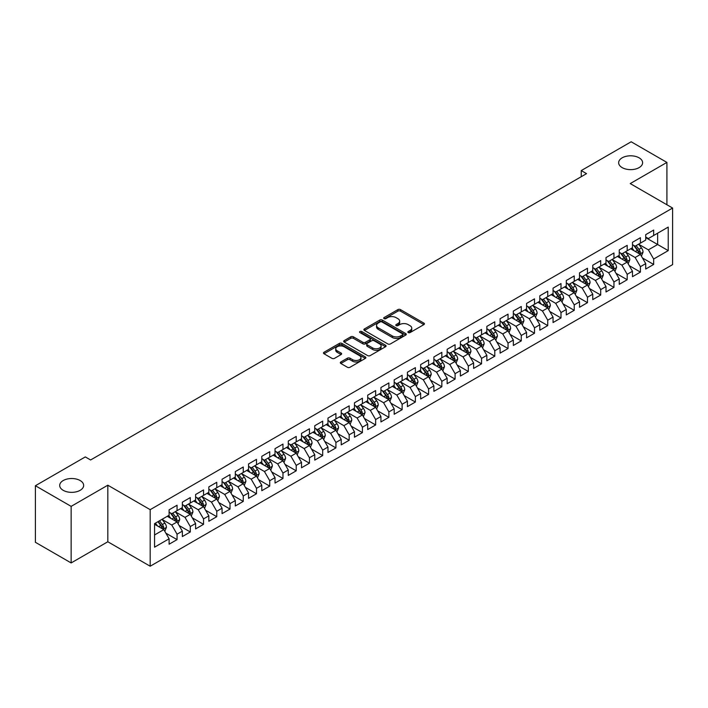 <?xml version="1.0" encoding="UTF-8"?>
<svg xmlns="http://www.w3.org/2000/svg" width="708" height="708" viewBox="0 0 708 708"><rect width="100%" height="100%" fill="white"/><g stroke="black" fill="none" stroke-linecap="round" stroke-linejoin="round"><path stroke-width="1.06" d="M408.25 332.583A1.283 0.743 0 0 0 410.074 332.583L423.88 324.609A1.841 1.062 0 0 0 424.419 323.857A1.841 1.062 0 0 0 423.88 323.114L400.489 309.608A1.841 1.062 0 0 0 397.887 309.608L384.081 317.573A1.283 0.743 0 0 0 383.701 318.104A1.283 0.743 0 0 0 384.081 318.627A1.283 0.743 0 0 0 385.904 318.627L387.683 317.591A5.885 3.398 0 0 1 396.002 317.591L397.949 318.724A5.885 3.398 0 0 1 399.675 321.122A5.885 3.398 0 0 1 397.949 323.521L396.17 324.556A1.283 0.743 0 0 0 395.79 325.078A1.283 0.743 0 0 0 396.17 325.6A1.283 0.743 0 0 0 397.984 325.6L399.772 324.574A5.885 3.398 0 0 1 408.091 324.574L410.038 325.698A5.885 3.398 0 0 1 411.764 328.096A5.885 3.398 0 0 1 410.038 330.503L408.25 331.53A1.283 0.743 0 0 0 407.879 332.061A1.283 0.743 0 0 0 408.25 332.583L408.25 331.53M80.146 480.537A11.983 6.921 0 0 0 67.092 479.042A11.983 6.921 0 0 0 59.693 485.431A11.983 6.921 0 0 0 63.198 490.325A11.983 6.921 0 0 0 76.26 491.821A11.983 6.921 0 0 0 83.659 485.431A11.983 6.921 0 0 0 80.146 480.537M639.103 157.831A11.983 6.921 0 0 0 626.049 156.326A11.983 6.921 0 0 0 618.65 162.716A11.983 6.921 0 0 0 622.155 167.61A11.983 6.921 0 0 0 635.218 169.115A11.983 6.921 0 0 0 642.616 162.716A11.983 6.921 0 0 0 639.103 157.831M340.84 361.974A1.841 1.062 0 0 0 340.3 362.726A1.841 1.062 0 0 0 340.84 363.469L347.398 367.266A1.841 1.062 0 0 0 350 367.266L365.337 358.407A1.841 1.062 0 0 0 365.877 357.655A1.841 1.062 0 0 0 365.337 356.912L341.946 343.407A1.841 1.062 0 0 0 339.344 343.407L324.007 352.257A1.841 1.062 0 0 0 323.476 353.009A1.841 1.062 0 0 0 324.007 353.761L331.937 358.337A1.841 1.062 0 0 0 334.539 358.337L341.097 354.549A1.841 1.062 0 0 0 341.637 353.796A1.841 1.062 0 0 0 341.097 353.044L337.167 350.779A4.912 2.841 0 0 1 335.725 348.77A4.912 2.841 0 0 1 338.76 346.15A4.912 2.841 0 0 1 344.123 346.761L359.522 355.655A4.912 2.841 0 0 1 360.956 357.655A4.912 2.841 0 0 1 357.929 360.284A4.912 2.841 0 0 1 352.566 359.664L350 358.186A1.841 1.062 0 0 0 347.398 358.186L340.84 361.974L340.84 363.469L347.398 359.717L347.398 358.186M71.145 506.37L71.145 562.94L107.82 541.762L107.82 485.201L71.145 506.37L35.4 485.732L85.314 456.917L90.606 459.979L586.543 173.646L581.25 170.593L581.25 176.708M107.82 485.201L150.184 509.663L672.6 208.046L672.6 264.606L150.184 566.223L150.184 509.663M666.909 204.762L666.909 162.415L630.235 183.584L672.6 208.046M666.909 162.415L631.164 141.777L581.25 170.593M387.816 343.929A1.841 1.062 0 0 0 390.418 343.929L405.746 335.079A1.841 1.062 0 0 0 406.286 334.326A1.841 1.062 0 0 0 405.746 333.574L382.355 320.069A1.841 1.062 0 0 0 379.762 320.069L364.425 328.928A1.841 1.062 0 0 0 363.885 329.671A1.841 1.062 0 0 0 364.425 330.424L387.816 343.929M360.461 332.857A1.283 0.743 0 0 1 361.761 333.043L361.761 331.512L385.541 345.239A1.841 1.062 0 0 1 386.081 345.991A1.841 1.062 0 0 1 385.541 346.743L370.204 355.593A1.841 1.062 0 0 1 367.611 355.593L344.221 342.088L350.779 338.327L350.779 336.804L344.221 340.592A1.841 1.062 0 0 0 343.681 341.344A1.841 1.062 0 0 0 344.221 342.088L344.221 340.592M350.779 338.327A1.841 1.062 0 0 1 353.381 338.327L353.381 336.804A1.841 1.062 0 0 0 350.779 336.804M353.381 336.804L362.868 342.283A1.841 1.062 0 0 0 365.461 342.283L369.815 339.769A1.841 1.062 0 0 0 370.355 339.017A1.841 1.062 0 0 0 369.815 338.265L359.938 332.565A1.283 0.743 0 0 1 359.567 332.034A1.283 0.743 0 0 1 360.363 331.353A1.283 0.743 0 0 1 361.761 331.512M645.723 237.631L657.644 244.508L657.644 233.197L668.228 227.082L653.67 235.49L653.67 230.056L645.723 234.649L645.723 240.074L640.43 243.127L640.43 237.702L632.483 242.286L632.483 247.72L627.191 250.774L627.191 245.349L619.243 249.933L619.243 255.358L613.951 258.42L613.951 252.986L606.004 257.579L606.004 263.004L600.711 266.058L600.711 260.632L592.764 265.217L592.764 270.651L587.472 273.704L587.472 268.279L579.525 272.863L579.525 278.288L574.232 281.35L574.232 275.925L566.294 280.51L566.294 285.935L560.993 288.988L560.993 283.563L553.054 288.147L553.054 293.581L547.753 296.634L547.753 291.209L539.815 295.794L539.815 301.219L534.513 304.281L534.513 298.856L526.575 303.44L526.575 308.865L521.274 311.918L521.274 306.493L513.335 311.077L513.335 316.511L508.034 319.565L508.034 314.14L500.096 318.724L500.096 324.149L494.795 327.211L494.795 321.786L486.856 326.37L486.856 331.795L481.555 334.849L481.555 329.424L473.617 334.008L473.617 339.442L468.324 342.495L468.324 337.07L460.377 341.654L460.377 347.079L455.085 350.141L455.085 344.716L447.137 349.301L447.137 354.726L441.845 357.788L441.845 352.354L433.898 356.938L433.898 362.372L428.606 365.425L428.606 360L420.658 364.585L420.658 370.01L415.366 373.072L415.366 367.647L407.419 372.231L407.419 377.656L402.126 380.718L402.126 375.284L394.179 379.877L394.179 385.302L388.887 388.356L388.887 382.931L380.939 387.515L380.939 392.94L375.647 396.002L375.647 390.577L367.7 395.161L367.7 400.586L362.408 403.649L362.408 398.215L354.46 402.808L354.46 408.233L349.168 411.286L349.168 405.861L341.221 410.445L341.221 415.87L335.928 418.932L335.928 413.507L327.981 418.092L327.981 423.517L322.689 426.579L322.689 421.145L314.75 425.738L314.75 431.163L309.449 434.216L309.449 428.791L301.511 433.376L301.511 438.801L296.209 441.863L296.209 436.438L288.271 441.022L288.271 446.447L282.97 449.509L282.97 444.075L275.031 448.668L275.031 454.094L269.73 457.147L269.73 451.722L261.792 456.306L261.792 461.74L256.491 464.793L256.491 459.368L248.552 463.952L248.552 469.377L243.251 472.44L243.251 467.006L235.313 471.599L235.313 477.024L230.011 480.077L230.011 474.652L222.073 479.236L222.073 484.67L216.772 487.724L216.772 482.298L208.833 486.883L208.833 492.308L203.541 495.37L203.541 489.936L195.594 494.529L195.594 499.954L190.302 503.007L190.302 497.582L182.354 502.167L182.354 507.601L177.062 510.654L177.062 505.229L169.115 509.813L169.115 515.238L154.556 523.646L154.556 547.187L169.115 538.779L163.822 529.611L154.556 524.256M668.228 227.082L668.228 250.623L653.67 259.031L648.369 249.853L638.775 244.313M642.483 257.995L653.67 264.456L653.67 259.031M653.67 264.456L645.723 269.04L645.723 263.615L640.43 266.668L635.129 257.5L625.536 251.959M629.244 265.642L640.43 272.102L640.43 266.668M640.43 272.102L632.483 276.686L632.483 271.261L627.191 274.315L621.898 265.146L612.296 259.606M616.004 273.288L627.191 279.74L627.191 274.315M627.191 279.74L619.243 284.333L619.243 278.899L613.951 281.961L608.659 272.784L599.057 267.243M602.765 280.926L613.951 287.386L613.951 281.961M613.951 287.386L606.004 291.97L606.004 286.545L600.711 289.607L595.419 280.43L585.817 274.89M589.525 288.572L600.711 295.032L600.711 289.607M600.711 295.032L592.764 299.617L592.764 294.192L587.472 297.245L582.18 288.076L572.577 282.536M576.285 296.218L587.472 302.67L587.472 297.245M587.472 302.67L579.525 307.263L579.525 301.829L574.232 304.891L568.94 295.714L559.338 290.174M563.046 303.856L574.232 310.316L574.232 304.891M574.232 310.316L566.294 314.901L566.294 309.476L560.993 312.538L555.7 303.36L546.098 297.82M549.806 311.502L560.993 317.963L560.993 312.538M560.993 317.963L553.054 322.547L553.054 317.122L547.753 320.175L542.461 311.007L532.859 305.467M536.567 319.149L547.753 325.6L547.753 320.175M547.753 325.6L539.815 330.194L539.815 324.76L534.513 327.822L529.221 318.644L519.619 313.104M523.327 326.786L534.513 333.247L534.513 327.822M534.513 333.247L526.575 337.831L526.575 332.406L521.274 335.468L515.982 326.291L506.379 320.751M510.087 334.433L521.274 340.893L521.274 335.468M521.274 340.893L513.335 345.477L513.335 340.052L508.034 343.106L502.742 333.937L493.14 328.397M496.848 342.079L508.034 348.531L508.034 343.106M508.034 348.531L500.096 353.124L500.096 347.69L494.795 350.752L489.502 341.583L479.9 336.034M483.608 349.717L494.795 356.177L494.795 350.752M494.795 356.177L486.856 360.761L486.856 355.336L481.555 358.398L476.263 349.221L466.669 343.681M470.369 357.363L481.555 363.824L481.555 358.398M481.555 363.824L473.617 368.408L473.617 362.983L468.324 366.036L463.023 356.867L453.43 351.327M457.129 365.009L468.324 371.47L468.324 366.036M468.324 371.47L460.377 376.054L460.377 370.629L455.085 373.682L449.784 364.514L440.19 358.965M443.898 372.647L455.085 379.107L455.085 373.682M455.085 379.107L447.137 383.692L447.137 378.267L441.845 381.329L436.544 372.151L426.951 366.611M430.659 380.293L441.845 386.754L441.845 381.329M441.845 386.754L433.898 391.338L433.898 385.913L428.606 388.966L423.304 379.798L413.711 374.258M417.419 387.94L428.606 394.4L428.606 388.966M428.606 394.4L420.658 398.985L420.658 393.56L415.366 396.613L410.065 387.444L400.471 381.895M404.18 395.577L415.366 402.038L415.366 396.613M415.366 402.038L407.419 406.622L407.419 401.197L402.126 404.259L396.825 395.082L387.232 389.542M390.94 403.224L402.126 409.684L402.126 404.259M402.126 409.684L394.179 414.269L394.179 408.843L388.887 411.897L383.586 402.728L373.992 397.188M377.7 410.87L388.887 417.331L388.887 411.897M388.887 417.331L380.939 421.915L380.939 416.49L375.647 419.543L370.346 410.375L360.753 404.826M364.461 418.508L375.647 424.968L375.647 419.543M375.647 424.968L367.7 429.552L367.7 424.127L362.408 427.19L357.115 418.012L347.513 412.472M351.221 426.154L362.408 432.615L362.408 427.19M362.408 432.615L354.46 437.199L354.46 431.774L349.168 434.827L343.876 425.658L334.273 420.118M337.981 433.8L349.168 440.261L349.168 434.827M349.168 440.261L341.221 444.845L341.221 439.42L335.928 442.473L330.636 433.305L321.034 427.756M324.742 441.447L335.928 447.899L335.928 442.473M335.928 447.899L327.981 452.492L327.981 447.058L322.689 450.12L317.396 440.942L307.794 435.402M311.502 449.084L322.689 455.545L322.689 450.12M322.689 455.545L314.75 460.129L314.75 454.704L309.449 457.757L304.157 448.589L294.555 443.049M298.263 456.731L309.449 463.191L309.449 457.757M309.449 463.191L301.511 467.776L301.511 462.351L296.209 465.404L290.917 456.235L281.315 450.695M285.023 464.377L296.209 470.829L296.209 465.404M296.209 470.829L288.271 475.422L288.271 469.988L282.97 473.05L277.678 463.873L268.075 458.333M271.784 472.015L282.97 478.475L282.97 473.05M282.97 478.475L275.031 483.06L275.031 477.635L269.73 480.688L264.438 471.519L254.836 465.979M258.544 479.661L269.73 486.122L269.73 480.688M269.73 486.122L261.792 490.706L261.792 485.281L256.491 488.334L251.198 479.166L241.596 473.625M245.304 487.308L256.491 493.759L256.491 488.334M256.491 493.759L248.552 498.352L248.552 492.918L243.251 495.981L237.959 486.803L228.357 481.263M232.065 494.945L243.251 501.406L243.251 495.981M243.251 501.406L235.313 505.99L235.313 500.565L230.011 503.627L224.719 494.45L215.117 488.909M218.825 502.591L230.011 509.052L230.011 503.627M230.011 509.052L222.073 513.636L222.073 508.211L216.772 511.265L211.48 502.096L201.886 496.556M205.586 510.238L216.772 516.69L216.772 511.265M216.772 516.69L208.833 521.283L208.833 515.849L203.541 518.911L198.24 509.733L188.647 504.193M192.346 517.875L203.541 524.336L203.541 518.911M203.541 524.336L195.594 528.92L195.594 523.495L190.302 526.557L185 517.38L175.407 511.84M179.115 525.522L190.302 531.982L190.302 526.557M190.302 531.982L182.354 536.567L182.354 531.142L177.062 534.195L171.761 525.026L162.167 519.486M165.876 533.168L177.062 539.62L177.062 534.195M177.062 539.62L169.115 544.213L169.115 538.779M169.115 512.185L171.761 513.716L177.062 510.654M154.556 534.965L163.822 529.611M182.354 504.538L185 506.07L190.302 503.007M171.761 525.026L177.062 521.964L167.265 516.309M182.354 531.142L177.062 521.964M195.594 496.892L198.24 498.423L203.541 495.37M185 517.38L190.302 514.327L180.505 508.671M195.594 523.495L190.302 514.327M208.833 489.255L211.48 490.786L216.772 487.724M198.24 509.733L203.541 506.68L193.744 501.025M208.833 515.849L203.541 506.68M222.073 481.608L224.719 483.139L230.011 480.077M211.48 502.096L216.772 499.034L206.975 493.379M222.073 508.211L216.772 499.034M235.313 473.962L237.959 475.493L243.251 472.44M224.719 494.45L230.011 491.396L220.215 485.732M235.313 500.565L230.011 491.396M248.552 466.324L251.198 467.846L256.491 464.793M237.959 486.803L243.251 483.75L233.454 478.095M248.552 492.918L243.251 483.75M261.792 458.678L264.438 460.209L269.73 457.147M251.198 479.166L256.491 476.103L246.694 470.448M261.792 485.281L256.491 476.103M275.031 451.031L277.678 452.562L282.97 449.509M264.438 471.519L269.73 468.466L259.933 462.802M275.031 477.635L269.73 468.466M288.271 443.394L290.917 444.916L296.209 441.863M277.678 463.873L282.97 460.82L273.173 455.164M288.271 469.988L282.97 460.82M301.511 435.747L304.157 437.279L309.449 434.216M290.917 456.235L296.209 453.173L286.413 447.518M301.511 462.351L296.209 453.173M314.75 428.101L317.396 429.632L322.689 426.579M304.157 448.589L309.449 445.536L299.652 439.872M314.75 454.704L309.449 445.536M327.981 420.464L330.636 421.986L335.928 418.932M317.396 440.942L322.689 437.889L312.892 432.234M327.981 447.058L322.689 437.889M341.221 412.817L343.876 414.348L349.168 411.286M330.636 433.305L335.928 430.243L326.131 424.588M341.221 439.42L335.928 430.243M354.46 405.171L357.115 406.702L362.408 403.649M343.876 425.658L349.168 422.605L339.371 416.941M354.46 431.774L349.168 422.605M367.7 397.533L370.346 399.055L375.647 396.002M357.115 418.012L362.408 414.959L352.611 409.304M367.7 424.127L362.408 414.959M380.939 389.887L383.586 391.418L388.887 388.356M370.346 410.375L375.647 407.312L365.85 401.657M380.939 416.49L375.647 407.312M394.179 382.24L396.825 383.771L402.126 380.718M383.586 402.728L388.887 399.666L379.09 394.011M394.179 408.843L388.887 399.666M407.419 374.603L410.065 376.125L415.366 373.072M396.825 395.082L402.126 392.028L392.329 386.373M407.419 401.197L402.126 392.028M420.658 366.956L423.304 368.487L428.606 365.425M410.065 387.444L415.366 384.382L405.569 378.727M420.658 393.56L415.366 384.382M433.898 359.31L436.544 360.841L441.845 357.788M423.304 379.798L428.606 376.736L418.809 371.081M433.898 385.913L428.606 376.736M447.137 351.672L449.784 353.195L455.085 350.141M436.544 372.151L441.845 369.098L432.048 363.443M447.137 378.267L441.845 369.098M460.377 344.026L463.023 345.557L468.324 342.495M449.784 364.514L455.085 361.452L445.288 355.797M460.377 370.629L455.085 361.452M473.617 336.38L476.263 337.911L481.555 334.849M463.023 356.867L468.324 353.805L458.519 348.15M473.617 362.983L468.324 353.805M486.856 328.742L489.502 330.264L494.795 327.211M476.263 349.221L481.555 346.168L471.758 340.513M486.856 355.336L481.555 346.168M500.096 321.096L502.742 322.627L508.034 319.565M489.502 341.583L494.795 338.521L484.998 332.866M500.096 347.69L494.795 338.521M513.335 313.449L515.982 314.98L521.274 311.918M502.742 333.937L508.034 330.875L498.237 325.22M513.335 340.052L508.034 330.875M526.575 305.812L529.221 307.334L534.513 304.281M515.982 326.291L521.274 323.237L511.477 317.582M526.575 332.406L521.274 323.237M539.815 298.165L542.461 299.696L547.753 296.634M529.221 318.644L534.513 315.591L524.716 309.936M539.815 324.76L534.513 315.591M553.054 290.519L555.7 292.05L560.993 288.988M542.461 311.007L547.753 307.945L537.956 302.289M553.054 317.122L547.753 307.945M566.294 282.873L568.94 284.404L574.232 281.35M555.7 303.36L560.993 300.307L551.196 294.652M566.294 309.476L560.993 300.307M579.525 275.235L582.18 276.766L587.472 273.704M568.94 295.714L574.232 292.661L564.435 287.006M579.525 301.829L574.232 292.661M592.764 267.589L595.419 269.12L600.711 266.058M582.18 288.076L587.472 285.014L577.675 279.359M592.764 294.192L587.472 285.014M606.004 259.942L608.659 261.473L613.951 258.42M595.419 280.43L600.711 277.377L590.915 271.722M606.004 286.545L600.711 277.377M619.243 252.305L621.898 253.827L627.191 250.774M608.659 272.784L613.951 269.73L604.154 264.075M619.243 278.899L613.951 269.73M632.483 244.658L635.129 246.189L640.43 243.127M621.898 265.146L627.191 262.084L617.394 256.429M632.483 271.261L627.191 262.084M645.723 237.012L648.369 238.543L653.67 235.49M635.129 257.5L640.43 254.446L630.633 248.782M645.723 263.615L640.43 254.446M35.4 485.732L35.4 542.301L71.145 562.94M107.82 541.762L150.184 566.223M648.369 249.853L657.644 244.508L668.228 250.623M408.764 332.76L410.038 332.025A5.885 3.398 0 0 0 411.764 329.627L411.764 328.096M399.675 321.122L399.675 322.653A5.885 3.398 0 0 1 397.949 325.052L396.684 325.786M423.88 323.114L423.88 324.609L400.489 311.131A1.841 1.062 0 0 0 397.887 311.131L384.594 318.812M405.728 335.088L382.355 321.6A1.841 1.062 0 0 0 379.762 321.6L364.452 330.441M402.498 334.849A1.283 0.743 0 0 0 402.879 334.326A1.283 0.743 0 0 0 402.498 333.804L381.966 321.945A1.283 0.743 0 0 0 380.152 321.945L378.267 323.034A5.885 3.398 0 0 0 376.541 325.432A5.885 3.398 0 0 0 378.267 327.839L392.303 335.937A5.885 3.398 0 0 0 400.613 335.937L402.498 334.849L402.498 336.38A1.283 0.743 0 0 0 402.879 335.858L402.879 334.326M376.541 325.432L376.541 326.963A5.885 3.398 0 0 0 378.267 329.362L378.267 327.839M402.498 336.38L400.613 337.468A5.885 3.398 0 0 1 392.303 337.468L378.267 329.362M353.381 338.327L362.868 343.805A1.841 1.062 0 0 0 365.461 343.805L369.815 341.291A1.841 1.062 0 0 0 370.355 340.548L370.355 339.017M361.761 333.043L385.515 346.761M372.709 347.964A4.912 2.841 0 0 0 378.063 348.575A4.912 2.841 0 0 0 381.099 345.955A4.912 2.841 0 0 0 379.665 343.946L374.24 340.814A1.841 1.062 0 0 0 371.638 340.814L367.284 343.327A1.841 1.062 0 0 0 366.744 344.079A1.841 1.062 0 0 0 367.284 344.831L372.709 347.964L372.709 349.486A4.912 2.841 0 0 0 378.063 350.106A4.912 2.841 0 0 0 381.099 347.486L381.099 345.955M366.744 344.079L366.744 345.61A1.841 1.062 0 0 0 367.284 346.362L367.284 344.831M372.709 349.486L367.284 346.362M360.956 357.655L360.956 359.186A4.912 2.841 0 0 1 357.929 361.815A4.912 2.841 0 0 1 352.566 361.195L350 359.717A1.841 1.062 0 0 0 347.398 359.717M335.725 348.77L335.725 350.301A4.912 2.841 0 0 0 337.167 352.301L337.167 350.779M341.079 354.558L337.167 352.301M365.337 356.912L365.337 358.407L341.946 344.929A1.841 1.062 0 0 0 339.344 344.929L324.034 353.77M641.413 256.137L643.05 252.136A4.965 2.867 -120 0 0 641.466 247.906L638.651 244.154M634.173 250.827L632.032 247.977M639.492 253.906L640.368 252.349A4.965 2.867 -120 0 0 638.952 249.358L636.138 245.605M634.536 245.844L638.005 250.482A2.531 1.46 60 0 1 638.466 251.243L640.368 252.349M633.66 245.34L637.359 250.278A4.965 2.867 60 0 1 638.784 253.26L638.881 253.553M628.173 263.783L629.81 259.774A4.965 2.867 -120 0 0 628.226 255.553L625.412 251.8M620.934 258.473L618.792 255.623M626.253 261.544L627.129 259.986A4.965 2.867 -120 0 0 625.713 257.004L622.898 253.252M621.297 253.482L624.766 258.119A2.531 1.46 60 0 1 625.226 258.889L627.129 259.986M620.42 252.977L624.12 257.924A4.965 2.867 60 0 1 625.545 260.907L625.642 261.19M614.933 271.43L616.571 267.42A4.965 2.867 -120 0 0 614.986 263.199L612.172 259.438M607.694 266.12L605.552 263.261M613.013 269.19L613.889 267.633A4.965 2.867 -120 0 0 612.473 264.65L609.659 260.898M608.057 261.128L611.526 265.766A2.531 1.46 60 0 1 611.986 266.535L613.889 267.633M607.181 260.624L610.88 265.562A4.965 2.867 60 0 1 612.305 268.553L612.402 268.836M601.694 279.067L603.331 275.067A4.965 2.867 -120 0 0 601.747 270.837L598.933 267.084M594.455 273.757L592.313 270.907M599.773 276.837L600.65 275.279A4.965 2.867 -120 0 0 599.234 272.288L596.419 268.536M594.817 268.774L598.287 273.412A2.531 1.46 60 0 1 598.747 274.173L600.65 275.279M593.941 268.27L597.64 273.208A4.965 2.867 60 0 1 599.065 276.191L599.163 276.483M588.454 286.713L590.091 282.704A4.965 2.867 -120 0 0 588.507 278.483L585.693 274.731M581.215 281.403L579.082 278.554M586.534 284.474L587.419 282.917A4.965 2.867 -120 0 0 585.994 279.934L583.18 276.182M581.578 276.412L585.047 281.049A2.531 1.46 60 0 1 585.507 281.819L587.419 282.917M580.702 275.908L584.41 280.855A4.965 2.867 60 0 1 585.826 283.837L585.923 284.12M575.215 294.36L576.852 290.351A4.965 2.867 -120 0 0 575.268 286.129L572.462 282.377M567.975 289.05L565.842 286.191M573.294 292.121L574.179 290.563A4.965 2.867 -120 0 0 572.754 287.581L569.94 283.828M568.338 284.058L571.807 288.696A2.531 1.46 60 0 1 572.268 289.466L574.179 290.563M567.462 283.554L571.17 288.492A4.965 2.867 60 0 1 572.586 291.484L572.683 291.767M561.975 301.997L563.612 297.997A4.965 2.867 -120 0 0 562.028 293.767L559.223 290.014M554.736 296.696L552.603 293.838M560.063 299.767L560.94 298.21A4.965 2.867 -120 0 0 559.515 295.227L556.7 291.466M555.099 291.705L558.568 296.342A2.531 1.46 60 0 1 559.028 297.103L560.94 298.21M554.222 291.2L557.931 296.139A4.965 2.867 60 0 1 559.347 299.121L559.444 299.413M548.735 309.644L550.373 305.635A4.965 2.867 -120 0 0 548.788 301.413L545.983 297.661M541.496 304.334L539.363 301.484M546.824 307.405L547.7 305.847A4.965 2.867 -120 0 0 546.275 302.865L543.461 299.112M541.859 299.342L545.337 303.98A2.531 1.46 60 0 1 545.788 304.75L547.7 305.847M540.983 298.838L544.691 303.785A4.965 2.867 60 0 1 546.107 306.768L546.213 307.051M535.496 317.29L537.133 313.281A4.965 2.867 -120 0 0 535.549 309.06L532.743 305.307M528.256 311.98L526.124 309.122M533.584 315.051L534.46 313.494A4.965 2.867 -120 0 0 533.035 310.511L530.221 306.759M528.619 306.989L532.097 311.626A2.531 1.46 60 0 1 532.549 312.396L534.46 313.494M527.743 306.484L531.451 311.431A4.965 2.867 60 0 1 532.867 314.414L532.974 314.697M522.256 324.928L523.893 320.928A4.965 2.867 -120 0 0 522.318 316.697L519.504 312.945M515.017 319.627L512.884 316.768M520.345 322.698L521.221 321.14A4.965 2.867 -120 0 0 519.796 318.158L516.99 314.396M515.38 314.635L518.858 319.273A2.531 1.46 60 0 1 519.318 320.034L521.221 321.14M514.512 314.131L518.212 319.069A4.965 2.867 60 0 1 519.628 322.051L519.734 322.344M509.017 332.574L510.654 328.574A4.965 2.867 -120 0 0 509.079 324.344L506.264 320.591M501.777 327.264L499.644 324.414M507.105 330.335L507.981 328.777A4.965 2.867 -120 0 0 506.556 325.795L503.751 322.043M502.14 322.273L505.618 326.91A2.531 1.46 60 0 1 506.078 327.68L507.981 328.777M501.273 321.777L504.972 326.715A4.965 2.867 60 0 1 506.388 329.698L506.494 329.99M495.777 340.221L497.423 336.212A4.965 2.867 -120 0 0 495.839 331.99L493.025 328.238M488.538 334.911L486.405 332.052M493.865 337.981L494.742 336.424A4.965 2.867 -120 0 0 493.317 333.441L490.511 329.689M488.901 329.919L492.379 334.557A2.531 1.46 60 0 1 492.839 335.327L494.742 336.424M488.033 329.415L491.733 334.362A4.965 2.867 60 0 1 493.149 337.344L493.255 337.627M482.537 347.858L484.184 343.858A4.965 2.867 -120 0 0 482.599 339.628L479.785 335.875M475.298 342.557L473.165 339.698M480.626 345.628L481.502 344.07A4.965 2.867 -120 0 0 480.077 341.088L477.272 337.327M475.661 337.566L479.139 342.203A2.531 1.46 60 0 1 479.599 342.973L481.502 344.07M474.794 337.061L478.493 341.999A4.965 2.867 60 0 1 479.909 344.982L480.015 345.274M469.298 355.505L470.944 351.504A4.965 2.867 -120 0 0 469.36 347.274L466.545 343.522M462.067 350.195L459.926 347.345M467.386 353.265L468.262 351.708A4.965 2.867 -120 0 0 466.846 348.725L464.032 344.973M462.421 345.203L465.899 349.841A2.531 1.46 60 0 1 466.36 350.61L468.262 351.708M461.554 344.707L465.253 349.646A4.965 2.867 60 0 1 466.669 352.628L466.776 352.92M456.058 363.151L457.704 359.142A4.965 2.867 -120 0 0 456.12 354.92L453.306 351.168M448.828 357.841L446.686 354.982M454.147 360.912L455.023 359.354A4.965 2.867 -120 0 0 453.607 356.372L450.792 352.619M449.182 352.849L452.66 357.487A2.531 1.46 60 0 1 453.12 358.257L455.023 359.354M448.314 352.345L452.014 357.292A4.965 2.867 60 0 1 453.439 360.275L453.536 360.558M442.819 370.797L444.465 366.788A4.965 2.867 -120 0 0 442.881 362.567L440.066 358.806M435.588 365.487L433.446 362.629M440.907 368.558L441.783 367.001A4.965 2.867 -120 0 0 440.367 364.018L437.553 360.257M435.942 360.496L439.42 365.133A2.531 1.46 60 0 1 439.88 365.903L441.783 367.001M435.075 359.991L438.774 364.93A4.965 2.867 60 0 1 440.199 367.912L440.296 368.204M429.579 378.435L431.225 374.435A4.965 2.867 -120 0 0 429.641 370.204L426.827 366.452M422.349 373.125L420.207 370.275M427.667 376.196L428.544 374.638A4.965 2.867 -120 0 0 427.128 371.656L424.313 367.903M422.703 368.142L426.181 372.771A2.531 1.46 60 0 1 426.641 373.541L428.544 374.638M421.835 367.638L425.535 372.576A4.965 2.867 60 0 1 426.959 375.559L427.057 375.851M416.339 386.081L417.986 382.072A4.965 2.867 -120 0 0 416.401 377.851L413.587 374.098M409.109 380.771L406.967 377.913M414.428 383.842L415.304 382.285A4.965 2.867 -120 0 0 413.888 379.302L411.074 375.55M409.472 375.78L412.941 380.417A2.531 1.46 60 0 1 413.401 381.187L415.304 382.285M408.596 375.275L412.295 380.223A4.965 2.867 60 0 1 413.72 383.205L413.817 383.488M403.1 393.728L404.746 389.719A4.965 2.867 -120 0 0 403.162 385.497L400.347 381.736M395.869 388.418L393.728 385.559M401.188 391.489L402.064 389.931A4.965 2.867 -120 0 0 400.648 386.949L397.834 383.187M396.232 383.426L399.701 388.064A2.531 1.46 60 0 1 400.162 388.834L402.064 389.931M395.356 382.922L399.055 387.86A4.965 2.867 60 0 1 400.48 390.843L400.578 391.135M389.869 401.365L391.506 397.365A4.965 2.867 -120 0 0 389.922 393.135L387.108 389.382M382.63 396.055L380.488 393.206M387.949 399.126L388.825 397.577A4.965 2.867 -120 0 0 387.409 394.586L384.594 390.834M382.993 391.073L386.462 395.701A2.531 1.46 60 0 1 386.922 396.471L388.825 397.577M382.116 390.568L385.816 395.506A4.965 2.867 60 0 1 387.241 398.489L387.338 398.781M376.629 409.012L378.267 405.003A4.965 2.867 -120 0 0 376.683 400.781L373.868 397.029M369.39 403.702L367.248 400.852M374.709 406.773L375.585 405.215A4.965 2.867 -120 0 0 374.169 402.233L371.355 398.48M369.753 398.71L373.222 403.348A2.531 1.46 60 0 1 373.682 404.118L375.585 405.215M368.877 398.206L372.576 403.153A4.965 2.867 60 0 1 374.001 406.135L374.098 406.419M363.39 416.658L365.027 412.649A4.965 2.867 -120 0 0 363.443 408.428L360.629 404.666M356.151 411.348L354.009 408.489M361.469 414.419L362.346 412.861A4.965 2.867 -120 0 0 360.93 409.879L358.115 406.118M356.513 406.357L359.983 410.994A2.531 1.46 60 0 1 360.443 411.764L362.346 412.861M355.637 405.852L359.337 410.79A4.965 2.867 60 0 1 360.761 413.782L360.859 414.065M350.15 424.296L351.788 420.295A4.965 2.867 -120 0 0 350.203 416.065L347.389 412.313M342.911 418.986L340.769 416.136M348.23 422.065L349.106 420.508A4.965 2.867 -120 0 0 347.69 417.516L344.876 413.764M343.274 414.003L346.743 418.64A2.531 1.46 60 0 1 347.203 419.401L349.106 420.508M342.398 413.499L346.097 418.437A4.965 2.867 60 0 1 347.522 421.419L347.619 421.711M336.911 431.942L338.548 427.933A4.965 2.867 -120 0 0 336.964 423.711L334.149 419.959M329.671 426.632L327.53 423.782M334.99 429.703L335.875 428.145A4.965 2.867 -120 0 0 334.45 425.163L331.636 421.41M330.034 421.641L333.503 426.278A2.531 1.46 60 0 1 333.964 427.048L335.875 428.145M329.158 421.136L332.866 426.083A4.965 2.867 60 0 1 334.282 429.066L334.38 429.349M323.671 439.588L325.308 435.579A4.965 2.867 -120 0 0 323.724 431.358L320.919 427.597M316.432 434.278L314.299 431.42M321.751 437.349L322.636 435.792A4.965 2.867 -120 0 0 321.211 432.809L318.396 429.057M316.795 429.287L320.264 433.924A2.531 1.46 60 0 1 320.724 434.694L322.636 435.792M315.918 428.783L319.627 433.721A4.965 2.867 60 0 1 321.043 436.712L321.14 436.995M310.431 447.226L312.069 443.226A4.965 2.867 -120 0 0 310.485 438.995L307.679 435.243M303.192 441.916L301.059 439.066M308.511 444.996L309.396 443.438A4.965 2.867 -120 0 0 307.971 440.447L305.157 436.694M303.555 436.933L307.024 441.571A2.531 1.46 60 0 1 307.484 442.332L309.396 443.438M302.679 436.429L306.387 441.367A4.965 2.867 60 0 1 307.803 444.35L307.9 444.642M297.192 454.872L298.829 450.863A4.965 2.867 -120 0 0 297.245 446.642L294.44 442.889M289.953 449.562L287.82 446.713M295.28 452.633L296.156 451.076A4.965 2.867 -120 0 0 294.732 448.093L291.917 444.341M290.315 444.571L293.793 449.208A2.531 1.46 60 0 1 294.245 449.978L296.156 451.076M289.439 444.066L293.147 449.014A4.965 2.867 60 0 1 294.563 451.996L294.661 452.279M283.952 462.519L285.589 458.51A4.965 2.867 -120 0 0 284.005 454.288L281.2 450.527M276.713 457.209L274.58 454.35M282.041 460.28L282.917 458.722A4.965 2.867 -120 0 0 281.492 455.74L278.678 451.987M277.076 452.217L280.554 456.855A2.531 1.46 60 0 1 281.005 457.625L282.917 458.722M276.2 451.713L279.908 456.651A4.965 2.867 60 0 1 281.324 459.642L281.43 459.926M270.713 470.156L272.35 466.156A4.965 2.867 -120 0 0 270.775 461.926L267.96 458.173M263.473 464.846L261.341 461.997M268.801 467.926L269.677 466.368A4.965 2.867 -120 0 0 268.252 463.377L265.438 459.625M263.836 459.864L267.314 464.501A2.531 1.46 60 0 1 267.774 465.262L269.677 466.368M262.96 459.359L266.668 464.298A4.965 2.867 60 0 1 268.084 467.28L268.19 467.572M257.473 477.803L259.11 473.794A4.965 2.867 -120 0 0 257.535 469.572L254.721 465.82M250.234 472.493L248.101 469.643M255.561 475.564L256.438 474.006A4.965 2.867 -120 0 0 255.013 471.024L252.207 467.271M250.597 467.501L254.075 472.139A2.531 1.46 60 0 1 254.535 472.909L256.438 474.006M249.729 466.997L253.429 471.944A4.965 2.867 60 0 1 254.845 474.926L254.951 475.21M244.233 485.449L245.88 481.44A4.965 2.867 -120 0 0 244.295 477.219L241.481 473.457M236.994 480.139L234.861 477.28M242.322 483.21L243.198 481.652A4.965 2.867 -120 0 0 241.773 478.67L238.968 474.918M237.357 475.148L240.835 479.785A2.531 1.46 60 0 1 241.295 480.555L243.198 481.652M236.49 474.643L240.189 479.582A4.965 2.867 60 0 1 241.605 482.573L241.711 482.856M230.994 493.087L232.64 489.086A4.965 2.867 -120 0 0 231.056 484.856L228.241 481.104M223.755 487.777L221.622 484.927M229.082 490.856L229.958 489.299A4.965 2.867 -120 0 0 228.534 486.308L225.728 482.555M224.117 482.794L227.595 487.431A2.531 1.46 60 0 1 228.056 488.193L229.958 489.299M223.25 482.29L226.949 487.228A4.965 2.867 60 0 1 228.365 490.21L228.472 490.502M217.754 500.733L219.4 496.724A4.965 2.867 -120 0 0 217.816 492.502L215.002 488.75M210.524 495.423L208.382 492.573M215.843 498.494L216.719 496.936A4.965 2.867 -120 0 0 215.294 493.954L212.488 490.202M210.878 490.432L214.356 495.069A2.531 1.46 60 0 1 214.816 495.839L216.719 496.936M210.011 489.927L213.71 494.874A4.965 2.867 60 0 1 215.126 497.857L215.232 498.14M204.515 508.379L206.161 504.37A4.965 2.867 -120 0 0 204.577 500.149L201.762 496.397M197.284 503.069L195.143 500.211M202.603 506.14L203.479 504.583A4.965 2.867 -120 0 0 202.063 501.6L199.249 497.848M197.638 498.078L201.116 502.715A2.531 1.46 60 0 1 201.576 503.485L203.479 504.583M196.771 497.574L200.47 502.512A4.965 2.867 60 0 1 201.895 505.503L201.992 505.786M191.275 516.017L192.921 512.017A4.965 2.867 -120 0 0 191.337 507.786L188.523 504.034M184.045 510.707L181.903 507.857M189.363 513.787L190.24 512.229A4.965 2.867 -120 0 0 188.824 509.238L186.009 505.485M184.399 505.724L187.877 510.362A2.531 1.46 60 0 1 188.337 511.123L190.24 512.229M183.531 505.22L187.231 510.158A4.965 2.867 60 0 1 188.655 513.141L188.753 513.433M178.035 523.663L179.682 519.654A4.965 2.867 -120 0 0 178.097 515.433L175.283 511.68M170.805 518.353L168.663 515.504M176.124 521.424L177 519.867A4.965 2.867 -120 0 0 175.584 516.884L172.77 513.132M171.159 513.362L174.637 517.999A2.531 1.46 60 0 1 175.097 518.769L177 519.867M170.292 512.857L173.991 517.805A4.965 2.867 60 0 1 175.416 520.787L175.513 521.07M164.796 531.31L166.442 527.301A4.965 2.867 -120 0 0 164.858 523.079L162.043 519.327M157.565 526L155.424 523.141M162.884 529.071L163.76 527.513A4.965 2.867 -120 0 0 162.344 524.531L159.53 520.778M158.282 521.495L161.397 525.646A2.531 1.46 60 0 1 161.858 526.416L163.76 527.513M157.937 521.69L160.751 525.442A4.965 2.867 60 0 1 162.176 528.433L162.274 528.717M410.038 332.025L410.038 330.503M396.17 325.6L396.17 324.556M397.949 325.052L397.949 323.521M384.081 318.627L384.081 317.573M397.887 311.131L397.887 309.608M400.489 311.131L400.489 309.608M364.425 330.424L364.425 328.928M379.762 321.6L379.762 320.069M382.355 321.6L382.355 320.069M405.746 335.079L405.746 333.574M392.303 337.468L392.303 335.937M400.613 337.468L400.613 335.937M362.868 343.805L362.868 342.283M365.461 343.805L365.461 342.283M369.815 341.291L369.815 339.769M385.541 346.743L385.541 345.239M350 359.717L350 358.186M352.566 361.195L352.566 359.664M341.097 354.549L341.097 353.044M324.007 353.761L324.007 352.257M339.344 344.929L339.344 343.407M341.946 344.929L341.946 343.407M639.811 254.084L643.014 252.234M638.952 249.358L641.466 247.906M635.288 251.473L637.359 250.278M626.571 261.73L629.775 259.871M625.713 257.004L628.226 255.553M622.049 259.119L624.12 257.924M613.332 269.367L616.535 267.518M612.473 264.65L614.986 263.199M608.809 266.766L610.88 265.562M600.092 277.014L603.296 275.164M599.234 272.288L601.747 270.837M595.57 274.403L597.64 273.208M586.852 284.66L590.065 282.802M585.994 279.934L588.507 278.483M582.33 282.049L584.41 280.855M573.613 292.298L576.825 290.448M572.754 287.581L575.268 286.129M569.09 289.696L571.17 288.492M560.373 299.944L563.586 298.095M559.515 295.227L562.028 293.767M555.851 297.333L557.931 296.139M547.134 307.591L550.346 305.732M546.275 302.865L548.788 301.413M542.611 304.98L544.691 303.785M533.894 315.228L537.106 313.379M533.035 310.511L535.549 309.06M529.38 312.626L531.451 311.431M520.654 322.875L523.867 321.025M519.796 318.158L522.318 316.697M516.141 320.264L518.212 319.069M507.415 330.521L510.627 328.662M506.556 325.795L509.079 324.344M502.901 327.91L504.972 326.715M494.175 338.159L497.388 336.309M493.317 333.441L495.839 331.99M489.662 335.557L491.733 334.362M480.936 345.805L484.148 343.955M480.077 341.088L482.599 339.628M476.422 343.194L478.493 341.999M467.696 353.451L470.909 351.593M466.846 348.725L469.36 347.274M463.182 350.841L465.253 349.646M454.456 361.098L457.669 359.239M453.607 356.372L456.12 354.92M449.943 358.487L452.014 357.292M441.217 368.735L444.429 366.886M440.367 364.018L442.881 362.567M436.703 366.125L438.774 364.93M427.977 376.382L431.19 374.523M427.128 371.656L429.641 370.204M423.464 373.771L425.535 372.576M414.738 384.028L417.95 382.17M413.888 379.302L416.401 377.851M410.224 381.417L412.295 380.223M401.498 391.666L404.711 389.816M400.648 386.949L403.162 385.497M396.984 389.064L399.055 387.86M388.267 399.312L391.471 397.454M387.409 394.586L389.922 393.135M383.745 396.701L385.816 395.506M375.028 406.958L378.231 405.1M374.169 402.233L376.683 400.781M370.505 404.348L372.576 403.153M361.788 414.596L364.992 412.746M360.93 409.879L363.443 408.428M357.266 411.994L359.337 410.79M348.548 422.242L351.752 420.384M347.69 417.516L350.203 416.065M344.026 419.632L346.097 418.437M335.309 429.889L338.512 428.03M334.45 425.163L336.964 423.711M330.786 427.278L332.866 426.083M322.069 437.526L325.282 435.677M321.211 432.809L323.724 431.358M317.547 434.924L319.627 433.721M308.83 445.173L312.042 443.323M307.971 440.447L310.485 438.995M304.307 442.562L306.387 441.367M295.59 452.819L298.803 450.961M294.732 448.093L297.245 446.642M291.068 450.208L293.147 449.014M282.35 460.457L285.563 458.607M281.492 455.74L284.005 454.288M277.828 457.855L279.908 456.651M269.111 468.103L272.323 466.253M268.252 463.377L270.775 461.926M264.597 465.492L266.668 464.298M255.871 475.749L259.084 473.891M255.013 471.024L257.535 469.572M251.358 473.139L253.429 471.944M242.632 483.387L245.844 481.537M241.773 478.67L244.295 477.219M238.118 480.785L240.189 479.582M229.392 491.033L232.605 489.184M228.534 486.308L231.056 484.856M224.879 488.423L226.949 487.228M216.152 498.68L219.365 496.821M215.294 493.954L217.816 492.502M211.639 496.069L213.71 494.874M202.913 506.317L206.125 504.468M202.063 501.6L204.577 500.149M198.399 503.715L200.47 502.512M189.673 513.964L192.886 512.114M188.824 509.238L191.337 507.786M185.16 511.353L187.231 510.158M176.434 521.61L179.646 519.752M175.584 516.884L178.097 515.433M171.92 518.999L173.991 517.805M163.194 529.248L166.407 527.398M162.344 524.531L164.858 523.079M158.681 526.646L160.751 525.442"/></g></svg>
